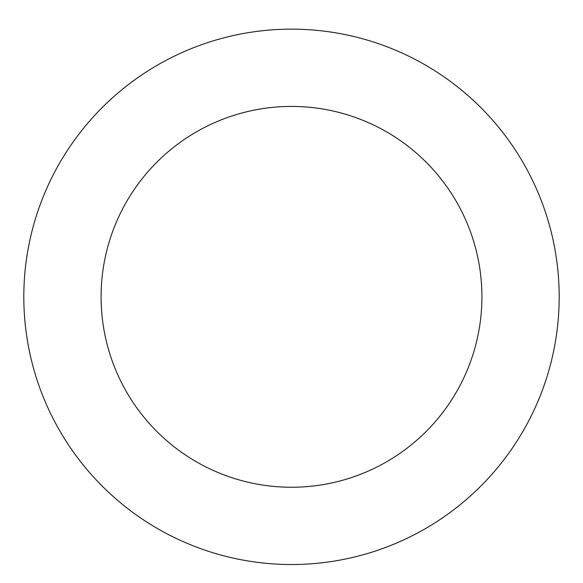 <?xml version="1.0" encoding="UTF-8"?>
<svg xmlns="http://www.w3.org/2000/svg" width="583" height="583" viewBox="0 0 583 583"><rect width="100%" height="100%" fill="white"/><g stroke="black" fill="none" stroke-linecap="round" stroke-linejoin="round"><path stroke-width="0.87" d="M551.503 360.52A267.692 267.692 0 0 0 216.643 39.826A267.692 267.692 0 0 0 106.354 490.172A267.692 267.692 0 0 0 551.503 360.52M476.449 342.134A190.415 190.415 0 0 0 238.25 114.02A190.415 190.415 0 0 0 159.8 434.364A190.415 190.415 0 0 0 476.449 342.134"/></g></svg>
